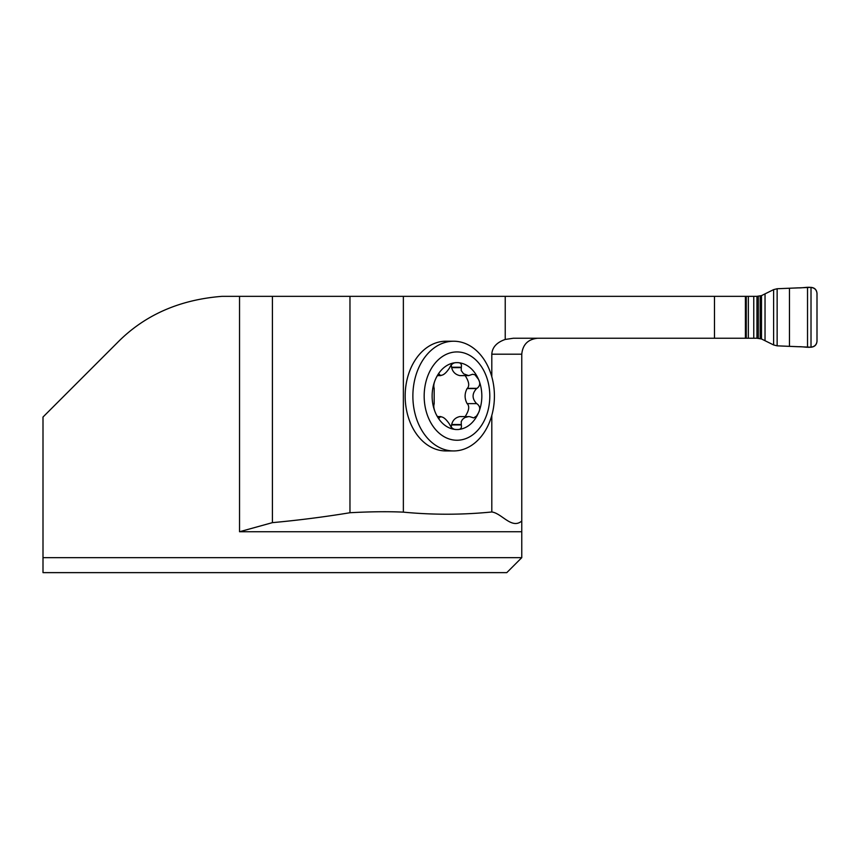 <?xml version="1.0" encoding="UTF-8"?>
<svg xmlns="http://www.w3.org/2000/svg" width="860" height="860" viewBox="0 0 860 860"><rect width="100%" height="100%" fill="white"/><g stroke="black" fill="none" stroke-linecap="round" stroke-linejoin="round"><path stroke-width="1.29" d="M491.802 511.979C501.831 513.237 511.711 529.61 521.762 521.02L521.762 531.738L239.542 531.738L272.405 522.644C298.248 520.279 324.102 516.978 349.966 512.732C370.305 511.635 388.107 511.431 403.362 512.141C432.849 514.957 462.325 514.904 491.802 511.979L491.802 415.423M491.802 376.744L491.802 354.191C492.242 347.311 496.725 342.398 505.228 339.453L513.366 338.238L745.394 338.238L745.394 296.345L403.362 296.345L403.362 512.141M453.65 450.941L445.931 450.941A54.857 40.764 -90 0 1 405.167 396.084A54.857 40.764 -90 0 1 445.931 341.226L453.65 341.226A54.857 40.764 -90 0 1 494.414 396.084A54.857 40.764 -90 0 1 453.65 450.941A54.857 40.764 -90 0 1 412.875 396.084A54.857 40.764 -90 0 1 453.65 341.226M403.362 296.345L222.009 296.345C179.235 299.71 144.276 315.222 117.143 342.893L43 417.035L43 557.667L521.762 557.667L521.762 531.738M521.762 557.667L506.798 572.631L43 572.631L43 557.667L43 572.631M537.726 338.238C528.051 339.206 522.729 344.527 521.762 354.191L521.762 521.02M272.405 296.345L272.405 522.644M451.188 427.356L451.672 424.528C452.725 420.196 455.456 417.53 459.863 416.562L469.625 416.627L473.699 417.906L476.548 416.025L478.504 412.811A33.443 24.854 -90 0 1 456.983 429.527C460.476 429.763 461.917 428.237 461.325 424.926L451.661 424.926M437.579 416.562L440.858 416.562L440.019 416.992C442.717 416.251 445.953 418.766 449.715 424.528L449.866 424.926C451.511 428.237 453.876 429.774 456.983 429.527A33.443 24.854 -90 0 1 435.461 412.811C433.848 409.081 433.418 406.092 434.171 403.834L434.171 388.344C433.418 386.075 433.848 383.087 435.461 379.367C437.149 375.401 438.621 373.939 439.901 374.992L440.858 375.616L437.579 375.616M461.325 424.926L461.196 421.669L462.497 419.39L464.798 417.584L468.711 416.562M437.944 375.175L440.019 375.175C442.728 375.917 445.964 373.412 449.715 367.639L449.866 367.241C451.511 363.941 453.876 362.404 456.983 362.651C460.476 362.404 461.917 363.941 461.325 367.241L461.196 370.51L463.572 373.799L468.603 375.616L472.624 374.272L474.924 374.756L478.504 379.367C480.503 383.087 480.009 386.086 477.031 388.344L476.623 388.548C471.914 393.579 471.914 398.599 476.623 403.619L467.109 403.619C464.443 398.599 464.443 393.579 467.109 388.548L467.356 388.344C469.71 385.753 468.969 381.507 465.163 375.616M465.163 416.562C468.969 410.661 469.71 406.425 467.356 403.834M477.031 403.834C480.009 406.092 480.503 409.091 478.504 412.811A33.443 24.854 -90 0 0 478.504 379.367A33.443 24.854 -90 0 0 456.983 362.651A33.443 24.854 -90 0 0 435.461 379.367A33.443 24.854 -90 0 0 435.461 412.811C437.149 416.767 438.621 418.229 439.901 417.186L438.116 417.186M477.031 388.344L467.356 388.344M468.711 375.616L459.863 375.616C455.456 374.637 452.725 371.982 451.672 367.639L451.188 364.823M461.325 367.241L451.661 367.241M439.352 374.218L439.901 374.992L438.116 374.992M437.944 416.992L440.019 416.992L439.352 417.96M489.802 396.084A44.161 32.82 -90 0 1 440.578 434.332A44.161 32.82 -90 0 1 440.578 357.846A44.161 32.82 -90 0 1 489.802 396.084M745.394 338.238L756.531 338.238A16.05 15.964 0 0 1 756.95 338.238L761.498 338.969L773.613 344.957L773.613 289.627L761.498 295.614L756.95 296.334A16.05 15.964 180 0 1 756.531 296.345L745.394 296.345M773.613 344.957L777.139 345.838L811.012 347.214C814.646 346.86 816.645 344.871 817 341.226L817 293.357C816.645 289.723 814.657 287.724 811.012 287.369L777.139 288.745L773.613 289.627M817 293.357L817 341.226C815.882 350.439 804.67 346.3 798.51 346.731L777.139 345.838L777.139 288.745L798.488 287.853C804.691 288.261 815.946 284.187 817 293.357M505.228 296.345L505.228 339.453M239.542 531.738L239.542 296.345M521.762 354.191L491.802 354.191M349.966 296.345L349.966 512.732M714.477 296.345L714.477 338.238M461.186 424.528L451.672 424.528M476.623 403.619L467.109 403.619M476.623 388.548L467.109 388.548M461.186 367.639L451.672 367.639M748.351 338.238L748.351 296.345M753.768 338.238L753.768 296.345M746.265 338.238L746.265 296.345M811.012 347.214L811.012 287.369M807.529 347.139L807.529 287.444M789.458 346.354L789.458 288.229M777.139 345.838L777.139 288.745M765.034 340.399L765.034 294.185M761.498 338.969L761.498 295.614M760.197 338.636L760.197 295.947M758.316 338.335L758.316 296.248M756.95 338.238L756.95 296.334"/></g></svg>
